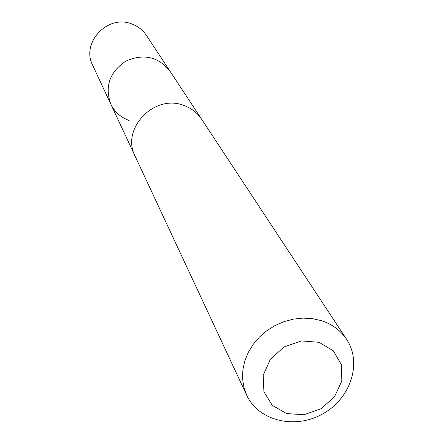 <?xml version="1.0" encoding="UTF-8"?>
<svg xmlns="http://www.w3.org/2000/svg" width="444" height="444" viewBox="0 0 444 444"><rect width="100%" height="100%" fill="white"/><g stroke="black" fill="none" stroke-linecap="round" stroke-linejoin="round"><path stroke-width="0.67" d="M129.143 120.474C120.762 117.444 114.641 111.977 110.784 104.079C104.59 86.569 109.54 72.283 125.624 61.228C143.473 53.319 158.231 56.593 169.897 71.046L146.431 35.403C142.885 30.114 138.078 26.329 132.012 24.043C107.875 13.908 80.68 42.718 92.724 65.412L110.784 104.079C104.59 86.569 109.54 72.283 125.624 61.228C143.473 53.319 158.231 56.593 169.897 71.046L200.999 118.282M346.62 339.371L201.554 119.103C197.28 112.732 191.431 108.197 183.999 105.494C154.429 93.456 120.546 128.888 135.126 156.227L246.698 395.21C258.513 420.99 295.094 429.637 322.71 413.908C350.577 398.634 362.382 362.942 346.62 339.371C340.631 330.447 332.195 324.203 321.317 320.635L312.371 318.626L303.002 318.109L293.478 319.108L284.088 321.6L275.108 325.508L266.8 330.725L259.418 337.085L253.174 344.411L248.246 352.475L244.783 361.039L242.874 369.846L242.563 378.649L243.856 387.185L246.698 395.21M319.081 342.307L301.465 340.909L284.043 346.958L270.363 359.246L263.187 375.252L263.914 391.725L272.3 405.378L286.608 413.564L303.985 414.74L321.051 408.746L334.532 396.753L341.802 381.046L341.408 364.663L333.327 350.821L319.081 342.307M134.715 155.322L110.784 104.079"/></g></svg>

